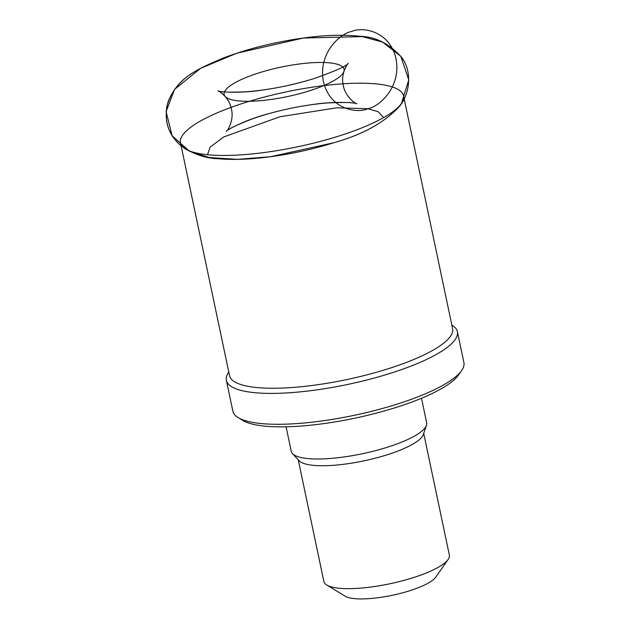 <?xml version="1.0" encoding="UTF-8"?>
<svg xmlns="http://www.w3.org/2000/svg" width="630" height="630" viewBox="0 0 630 630"><rect width="100%" height="100%" fill="white"/><g stroke="black" fill="none" stroke-linecap="round" stroke-linejoin="round"><path stroke-width="0.94" d="M228.792 372.094L228.635 372.322A118.046 29.035 -11.9 0 0 226.367 380.331L232.88 411.217A118.046 29.035 -11.9 0 0 238.179 417.627L242.794 420.43A113.975 28.035 -11.9 0 0 395.459 407.641A113.975 28.035 -11.9 0 0 458.545 374.96L461.64 370.542A118.046 29.035 -11.9 0 0 463.901 362.534L457.388 331.648A118.046 29.035 -11.9 0 0 452.088 325.23L451.844 325.088M238.179 417.627A118.046 29.035 -11.9 0 0 396.294 404.389A118.046 29.035 -11.9 0 0 461.64 370.542M226.367 380.331A118.046 29.035 -11.9 0 0 389.781 373.503A118.046 29.035 -11.9 0 0 457.388 331.648M180.479 142.829L229.541 375.63A113.975 28.035 -11.9 0 0 387.316 369.038A113.975 28.035 -11.9 0 0 452.592 328.624L403.539 95.823A113.975 28.035 -11.9 0 0 286.225 91.893A113.975 28.035 -11.9 0 0 180.479 142.829A113.975 28.035 -11.9 0 0 338.263 136.237A113.975 28.035 -11.9 0 0 403.539 95.823M308.976 90.964A61.267 15.073 -11.9 0 0 343.933 71.355A61.267 15.073 -11.9 0 0 281.011 67.126A61.267 15.073 -11.9 0 0 225.146 96.39A61.267 15.073 -11.9 0 0 308.976 90.964M298.234 459.782L323.891 581.545A64.11 15.774 -11.9 0 0 326.773 585.034L345.224 596.232A47.833 11.765 -11.9 0 0 409.287 590.869A47.833 11.765 -11.9 0 0 435.763 577.151L448.135 559.456A64.11 15.774 -11.9 0 0 449.363 555.109L423.699 433.338M326.773 585.034A64.11 15.774 -11.9 0 0 412.642 577.844A64.11 15.774 -11.9 0 0 448.135 559.456M286.083 426.801L291.249 451.332A69.198 17.018 -11.9 0 0 292.493 453.616L299.148 460.758A64.11 15.774 -11.9 0 0 386.741 454.931A64.11 15.774 -11.9 0 0 423.258 434.606L426.463 425.392A69.198 17.018 -11.9 0 0 426.675 422.793L421.509 398.262M292.493 453.616A69.198 17.018 -11.9 0 0 387.048 447.331A69.198 17.018 -11.9 0 0 426.463 425.392M367.849 108.714L378.181 111.73L383.631 117.597L378.181 111.73L367.849 108.714C357.557 113.605 329.931 109.927 323.411 81.506C317.882 52.778 340.633 33.28 351.579 31.5C361.872 26.617 389.505 30.287 396.018 58.708C401.546 87.436 378.795 106.935 367.849 108.714C357.557 113.605 329.931 109.927 323.411 81.506C317.882 52.778 340.633 33.28 351.579 31.5C361.872 26.617 389.505 30.287 396.018 58.708C401.546 87.436 378.795 106.935 367.849 108.714L336.68 107.809L279.893 116.763L223.823 136.915L210.239 146.987L207.475 154.72L210.239 146.987L223.823 136.915L279.893 116.763L336.68 107.809L367.849 108.714M343.933 71.355C346.256 65.977 347.713 63.346 348.288 63.465C346.035 66.284 334.577 71.332 313.929 78.608C334.577 71.332 346.035 66.284 348.288 63.465C348.146 62.551 340.436 73.529 343.24 84.963C344.846 97.107 357.005 104.714 356.785 103.714C355.958 102.659 334.341 101.052 312.362 104.572C291.296 107.549 271.577 112.203 253.205 118.55C236.904 124.874 227.981 129.087 226.438 131.182C226.698 132.245 234.951 119.747 231.084 107.824C228.753 96.579 217.712 90.098 217.964 90.925C218.641 91.909 239.613 93.579 261.048 90.247C279.255 87.79 296.88 83.908 313.929 78.608C334.577 71.332 346.035 66.284 348.288 63.465C348.146 62.551 340.436 73.529 343.24 84.963C344.846 97.107 357.005 104.714 356.785 103.714C355.958 102.659 334.341 101.052 312.362 104.572C291.296 107.549 271.577 112.203 253.205 118.55C236.904 124.874 227.981 129.087 226.438 131.182C226.698 132.245 234.951 119.747 231.084 107.824C228.753 96.579 217.712 90.098 217.964 90.925C218.649 91.917 239.691 93.579 261.19 90.224C279.35 87.767 296.927 83.892 313.929 78.608C290.438 85.798 267.388 90.224 244.771 91.878C228.792 92.397 219.854 92.075 217.964 90.925C218.649 91.917 239.691 93.579 261.19 90.224C279.35 87.767 296.927 83.892 313.929 78.608C334.577 71.332 346.035 66.284 348.288 63.465C348.169 62.575 340.546 73.3 343.185 84.648C344.649 96.933 356.997 104.745 356.785 103.714C354.493 102.406 344.547 102.162 326.931 102.973C307.605 104.604 287.745 108.305 267.356 114.061C245.857 119.708 226.768 129.89 226.438 131.182C226.65 132.198 234.738 120.228 231.234 108.439C229.139 96.902 217.728 90.043 217.964 90.925C218.445 90.586 220.839 92.405 225.146 96.39M333.861 142.727C362.825 134.592 384.615 122.519 399.215 106.502C409.847 94.776 412.697 71.119 401.279 56.928C389.151 43.588 375.33 36.705 359.809 36.272C343.555 34.477 324.663 35.067 303.125 38.06C274.515 42.084 247.944 48.723 223.422 57.976C197.954 68.898 178.463 76.75 168.155 101.564C163.406 119.015 167.462 133.536 180.322 145.144C192.15 153.807 204.892 158.343 218.555 158.752C249.236 161.642 295.588 154.744 333.861 142.727C362.455 134.631 384.04 122.803 398.632 107.234C409.429 95.784 412.965 72.127 401.735 57.574C389.702 43.88 375.874 36.792 360.25 36.327C344.051 34.477 325.19 35.028 303.676 37.989C274.774 42.013 247.944 48.707 223.185 58.07C196.741 69.591 175.565 77.703 166.934 105.95C164.328 123.063 169.383 136.608 182.109 146.593C193.512 154.232 205.742 158.295 218.791 158.768C249.448 161.611 295.69 154.712 333.861 142.727L270.585 156.713L237.51 159.358L209.365 157.547L189.465 151.239L172.124 135.726L166.099 111.581L174.573 89.381L200.529 68.386L236.77 53.227L303.298 38.036L362.329 36.603L382.575 42.1L400.806 56.291L408.752 79.908L401.562 103.241"/></g></svg>
